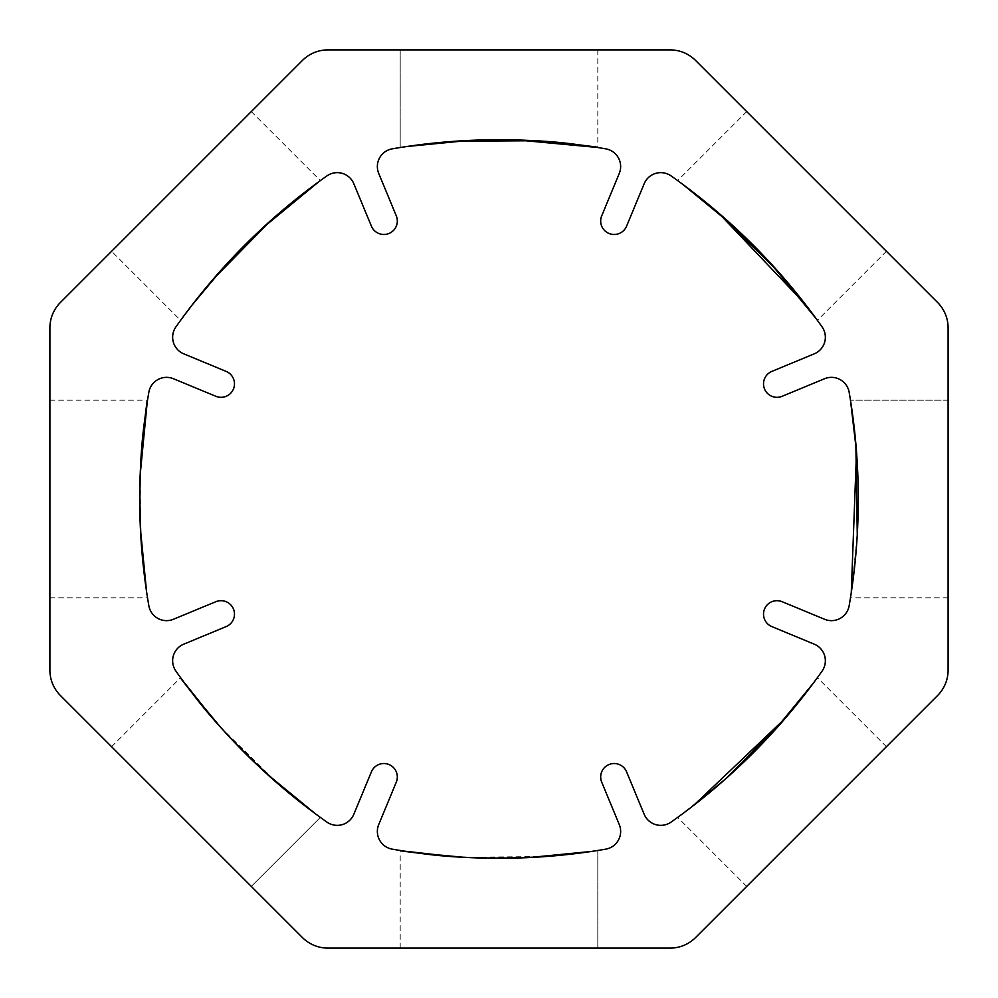 <?xml version="1.0" encoding="UTF-8"?>
<svg xmlns="http://www.w3.org/2000/svg" width="998" height="998" viewBox="0 0 998 998"><rect width="100%" height="100%" fill="white"/><g stroke="black" fill="none" stroke-linecap="round" stroke-linejoin="round"><path stroke-width="0.75" stroke-dasharray="4.99 3.74" d="M948.1 400.198L850.471 400.198L948.1 400.198L948.1 597.802L948.1 400.198L948.1 597.802L948.1 400.198L948.1 597.802L948.1 400.198L850.471 400.198L856.496 451.632C861.598 502.855 854.75 575.834 851.257 592.712L856.496 546.368L851.269 592.625M782.145 601.694L824.573 619.271A17.964 17.964 0 0 0 849.161 605.724A628.74 628.74 0 0 0 849.161 392.276A17.964 17.964 0 0 0 824.573 378.729L782.145 396.293A13.473 13.473 0 0 1 764.543 389.008A13.473 13.473 0 0 1 771.841 371.406L814.268 353.828A17.964 17.964 0 0 0 822.065 326.87A628.74 628.74 0 0 0 671.13 175.935A17.964 17.964 0 0 0 644.172 183.732L626.594 226.159A13.473 13.473 0 0 1 608.992 233.457A13.473 13.473 0 0 1 601.707 215.855L619.271 173.427A17.964 17.964 0 0 0 605.724 148.839A628.74 628.74 0 0 0 392.276 148.839A17.964 17.964 0 0 0 378.729 173.427L396.293 215.855A13.473 13.473 0 0 1 389.008 233.457A13.473 13.473 0 0 1 371.406 226.159L353.828 183.732A17.964 17.964 0 0 0 326.87 175.935A628.74 628.74 0 0 0 175.935 326.87A17.964 17.964 0 0 0 183.732 353.828L226.159 371.406A13.473 13.473 0 0 1 233.457 389.008A13.473 13.473 0 0 1 215.855 396.293L173.427 378.729A17.964 17.964 0 0 0 148.839 392.276A628.74 628.74 0 0 0 148.839 605.724A17.964 17.964 0 0 0 173.427 619.271L215.855 601.694M948.1 327.855A35.928 35.928 0 0 0 937.571 302.456L695.544 60.429A35.928 35.928 0 0 0 670.145 49.9L327.855 49.9A35.928 35.928 0 0 0 302.456 60.429L60.429 302.456A35.928 35.928 0 0 0 49.9 327.855L49.9 670.145A35.928 35.928 0 0 0 60.429 695.544L302.456 937.571A35.928 35.928 0 0 0 327.855 948.1L670.145 948.1A35.928 35.928 0 0 0 695.544 937.571L937.571 695.544A35.928 35.928 0 0 0 948.1 670.145L948.1 327.855M782.145 601.707A13.473 13.473 0 0 0 764.543 608.992A13.473 13.473 0 0 0 771.841 626.594L814.268 644.172A17.964 17.964 0 0 1 822.065 671.13A628.74 628.74 0 0 1 671.13 822.065A17.964 17.964 0 0 1 644.172 814.268L626.594 771.841A13.473 13.473 0 0 0 608.992 764.543A13.473 13.473 0 0 0 601.707 782.145L619.271 824.573A17.964 17.964 0 0 1 605.724 849.161A628.74 628.74 0 0 1 392.276 849.161A17.964 17.964 0 0 1 378.729 824.573L396.293 782.145A13.473 13.473 0 0 0 389.008 764.543A13.473 13.473 0 0 0 371.406 771.841L353.828 814.268A17.964 17.964 0 0 1 326.87 822.065A628.74 628.74 0 0 1 175.935 671.13A17.964 17.964 0 0 1 183.732 644.172L226.159 626.594A13.473 13.473 0 0 0 233.457 608.992A13.473 13.473 0 0 0 215.855 601.707M856.509 451.795L856.496 451.632C861.598 502.855 854.75 575.834 851.257 592.712L857.27 534.716M850.471 400.198L852.779 416.029L850.471 400.198M853.053 418.05L853.19 419.148M140.78 535.415L146.369 590.192C142.514 570.033 136.738 500.572 141.504 451.632L147.205 402.269M140.194 474.636L139.732 496.118M49.9 451.632L49.9 597.802L49.9 451.632M146.569 591.515L141.491 546.243L146.556 591.452C142.864 572.777 136.576 501.645 141.504 451.632L141.192 455.924M463.571 857.282L546.368 856.496L590.192 851.631C570.033 855.486 500.572 861.262 451.632 856.496L400.198 850.471L418.05 853.04M451.632 948.1L597.802 948.1L451.632 948.1M591.515 851.431L546.368 856.496L595.906 850.77M220.259 726.893L279.714 785.276L314.133 812.834C297.154 801.294 243.949 756.272 212.724 718.286L180.613 677.667L191.254 691.901M147.941 783.068L251.296 886.424L147.941 783.068M315.106 813.545L279.714 785.276L318.786 816.264M777.592 270.932L816.327 318.873M769.383 261.913L718.286 212.724L679.214 181.736M850.059 214.932L746.704 111.576L850.059 214.932M722.477 216.354L687.048 187.549M681.796 183.644L682.906 184.455M270.932 220.408L318.948 181.624M261.85 228.667L212.724 279.714L181.736 318.786M214.932 147.941L111.576 251.296L214.932 147.941M216.379 275.498L187.2 311.413M183.794 315.992L180.613 320.333L111.576 251.296M534.716 140.73L597.166 147.43M517.451 139.994L451.632 141.504L417.8 144.984L455.599 141.217M546.368 49.9L400.198 49.9L546.368 49.9M403.342 147.043L409.23 146.157M725.958 778.577L785.276 718.286L812.834 683.867C801.294 700.846 756.272 754.051 718.286 785.276L677.667 817.387L693.984 805.136M783.068 850.059L886.424 746.704L783.068 850.059M813.545 682.906L785.201 718.385L813.582 682.844C802.991 698.662 757.145 753.403 718.286 785.276L721.542 782.457M718.286 212.724L682.844 184.418C698.662 195.009 753.403 240.855 785.276 279.714L782.457 276.458M771.192 263.871L731.135 224.076M805.411 304.365L817.387 320.321L806.933 306.336L777.629 270.969M565.18 143.213L542.076 141.192M525.21 140.269L468.736 140.444M406.61 146.544L402.057 147.242M402.132 147.23L451.757 141.491L406.548 146.556C425.223 142.864 496.355 136.576 546.368 141.504L583.955 145.483M400.198 49.9L400.198 147.529L400.198 49.9L400.198 147.529L451.632 141.504M212.724 279.714L184.418 315.156C195.009 299.338 240.855 244.597 279.714 212.724L276.458 215.543M263.871 226.808L224.076 266.865M320.321 180.613L306.336 191.067L271.356 220.034M140.269 472.79L140.444 529.264M141.504 451.632L143.213 432.82L141.504 451.632M145.483 414.045L147.517 400.21L145.483 414.045M279.615 785.201L315.156 813.582C299.338 802.991 244.597 757.145 212.724 718.286L215.543 721.542M226.808 734.129L266.865 773.924M188.959 688.894L180.613 677.679L188.959 688.894M251.296 886.424L320.333 817.387L251.296 886.424L320.333 817.387L279.714 785.276C242.926 752.554 213.834 721.941 192.439 693.435C171.868 667.076 178.63 675.359 212.724 718.286M597.802 948.1L597.802 850.471L597.802 948.1L597.802 850.471L546.368 856.496L591.452 851.444C572.777 855.136 501.645 861.424 451.632 856.496L455.924 856.808M472.79 857.731L529.264 857.544M414.045 852.517L400.21 850.483L414.045 852.517M734.129 771.192L773.924 731.135M718.286 785.276L703.79 797.377L718.286 785.276M727.055 777.604L691.664 806.933L677.679 817.387L693.635 805.411M855.835 443.561L856.496 451.632M948.1 597.802L850.471 597.802M49.9 400.198L147.517 400.198M49.9 597.802L147.529 597.802M400.198 948.1L400.198 850.483M111.576 746.704L180.613 677.667M886.424 251.296L817.387 320.333M746.704 111.576L677.667 180.613M251.296 111.576L320.333 180.613M597.802 49.9L597.802 147.517M746.704 886.424L677.667 817.387M886.424 746.704L817.387 677.667"/><path stroke-width="1.5" d="M782.145 601.694L824.573 619.271A17.964 17.964 0 0 0 849.161 605.724A628.74 628.74 0 0 0 849.161 392.276A17.964 17.964 0 0 0 824.573 378.729L782.145 396.293A13.473 13.473 0 0 1 764.543 389.008A13.473 13.473 0 0 1 771.841 371.406L814.268 353.828A17.964 17.964 0 0 0 822.065 326.87A628.74 628.74 0 0 0 671.13 175.935A17.964 17.964 0 0 0 644.172 183.732L626.594 226.159A13.473 13.473 0 0 1 608.992 233.457A13.473 13.473 0 0 1 601.707 215.855L619.271 173.427A17.964 17.964 0 0 0 605.724 148.839A628.74 628.74 0 0 0 392.276 148.839A17.964 17.964 0 0 0 378.729 173.427L396.293 215.855A13.473 13.473 0 0 1 389.008 233.457A13.473 13.473 0 0 1 371.406 226.159L353.828 183.732A17.964 17.964 0 0 0 326.87 175.935A628.74 628.74 0 0 0 175.935 326.87A17.964 17.964 0 0 0 183.732 353.828L226.159 371.406A13.473 13.473 0 0 1 233.457 389.008A13.473 13.473 0 0 1 215.855 396.293L173.427 378.729A17.964 17.964 0 0 0 148.839 392.276A628.74 628.74 0 0 0 148.839 605.724A17.964 17.964 0 0 0 173.427 619.271L215.855 601.694M948.1 327.855A35.928 35.928 0 0 0 937.571 302.456L695.544 60.429A35.928 35.928 0 0 0 670.145 49.9L327.855 49.9A35.928 35.928 0 0 0 302.456 60.429L60.429 302.456A35.928 35.928 0 0 0 49.9 327.855L49.9 670.145A35.928 35.928 0 0 0 60.429 695.544L302.456 937.571A35.928 35.928 0 0 0 327.855 948.1L670.145 948.1A35.928 35.928 0 0 0 695.544 937.571L937.571 695.544A35.928 35.928 0 0 0 948.1 670.145L948.1 327.855M782.145 601.707A13.473 13.473 0 0 0 764.543 608.992A13.473 13.473 0 0 0 771.841 626.594L814.268 644.172A17.964 17.964 0 0 1 822.065 671.13A628.74 628.74 0 0 1 671.13 822.065A17.964 17.964 0 0 1 644.172 814.268L626.594 771.841A13.473 13.473 0 0 0 608.992 764.543A13.473 13.473 0 0 0 601.707 782.145L619.271 824.573A17.964 17.964 0 0 1 605.724 849.161A628.74 628.74 0 0 1 392.276 849.161A17.964 17.964 0 0 1 378.729 824.573L396.293 782.145A13.473 13.473 0 0 0 389.008 764.543A13.473 13.473 0 0 0 371.406 771.841L353.828 814.268A17.964 17.964 0 0 1 326.87 822.065A628.74 628.74 0 0 1 175.935 671.13A17.964 17.964 0 0 1 183.732 644.172L226.159 626.594A13.473 13.473 0 0 0 233.457 608.992A13.473 13.473 0 0 0 215.855 601.707M857.27 534.716L855.847 443.698L853.19 419.148M855.835 443.561L853.053 418.05M147.205 402.269L140.194 474.636M139.732 496.118L140.78 535.415M418.05 853.04L463.571 857.282M191.254 691.901L220.259 726.893M816.327 318.873L769.383 261.913M777.592 270.932L722.477 216.354M687.048 187.549L681.796 183.644M318.948 181.624L261.85 228.667M270.932 220.408L216.379 275.498M187.2 311.413L183.794 315.992M597.166 147.43L517.451 139.994M534.716 140.73L455.599 141.217M409.23 146.157L403.342 147.043M693.984 805.136L725.958 778.577M782.457 276.458L771.192 263.871M731.135 224.076L682.906 184.455M677.667 180.613L679.214 181.736M797.377 294.21L809.041 309.093L797.377 294.21M777.629 270.969L718.398 212.811L805.411 304.365M542.076 141.192L525.21 140.269M468.736 140.444L406.61 146.544M565.18 143.213L583.955 145.483M546.368 141.504C600.833 147.754 611.475 148.839 578.291 144.735C542.999 139.708 500.784 138.635 451.632 141.504C500.784 138.635 542.999 139.708 578.291 144.735C611.475 148.839 600.833 147.754 546.368 141.504M276.458 215.543L263.871 226.808M224.076 266.865L192.103 304.989L181.736 318.786M294.21 200.623L309.093 188.959L294.21 200.623M270.957 220.383L212.799 279.615L270.945 220.396M320.321 180.613L306.461 190.967L271.356 220.034M141.192 455.924L140.269 472.79M140.444 529.264L146.569 591.515M147.529 597.802L147.23 595.906L147.529 597.802M143.213 432.82L145.483 414.045L143.213 432.82M141.504 451.632C147.754 397.167 148.839 386.525 144.735 419.709C139.708 455.001 138.635 497.216 141.504 546.368C138.635 497.216 139.708 455.001 144.735 419.709C148.839 386.525 147.754 397.167 141.504 451.632M215.543 721.542L226.808 734.129M266.865 773.924L315.106 813.545M320.333 817.387L318.786 816.264M200.623 703.79L188.959 688.894L200.623 703.79M212.724 718.286C178.63 675.359 171.868 667.076 192.439 693.435C213.834 721.941 242.926 752.554 279.714 785.276M455.924 856.808L472.79 857.731M529.264 857.544L591.515 851.431M597.802 850.471L595.906 850.77M432.82 854.787L414.045 852.517L432.82 854.787M451.632 856.496C397.167 850.246 386.525 849.161 419.709 853.265C455.001 858.292 497.216 859.365 546.368 856.496C497.216 859.365 455.001 858.292 419.709 853.265C386.525 849.161 397.167 850.246 451.632 856.496M721.542 782.457L734.129 771.192M773.924 731.135L813.545 682.906M817.387 677.667L816.264 679.214L817.387 677.667M703.79 797.377L688.894 809.041L703.79 797.377M693.635 805.411L785.201 718.385L727.055 777.604M850.471 400.198L856.496 451.632M851.269 592.625L856.509 451.795"/></g></svg>
